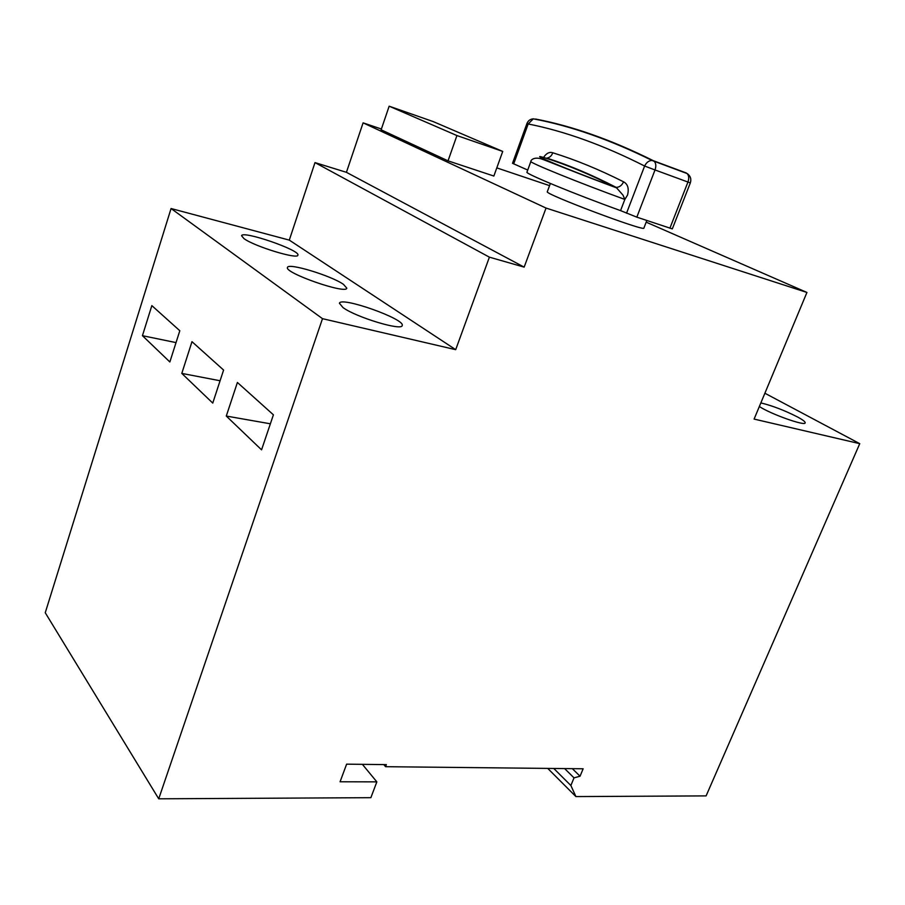 <?xml version="1.0" encoding="UTF-8"?>
<svg xmlns="http://www.w3.org/2000/svg" width="905" height="905" viewBox="0 0 905 905"><rect width="100%" height="100%" fill="white"/><g stroke="black" fill="none" stroke-linecap="round" stroke-linejoin="round"><path stroke-width="1.36" d="M592.266 176.113L592.945 176.045M669.881 228.241L687.947 182.041L690.334 182.889L672.313 228.897L636.826 217.155L620.558 210.616C574.562 194.066 524.187 173.228 526.97 172.142L530.884 161.429C530.398 161.271 532.547 156.588 540.805 158.726C545.511 160.14 581.01 174.801 616.147 187.708L615.095 187.177L616.158 187.369C619.359 187.324 621.837 185.468 623.59 181.826C627.832 184.122 629.145 188.534 627.55 195.05L624.835 199.439L623.036 195.197L616.158 187.369C592.289 175.016 569.177 165.264 546.835 158.103C549.584 157.719 551.564 155.943 552.774 152.775C575.591 159.834 599.201 169.518 623.59 181.826M620.558 210.616L624.835 199.439C578.804 182.731 528.226 162.176 530.884 161.429M545.104 157.911C524.595 151.576 564.731 168.522 615.095 187.177C590.999 174.812 567.661 165.049 545.104 157.911L544.957 157.877M543.532 157.459C546.371 153.239 549.448 151.678 552.774 152.775M527.728 170.049L512.513 163.307L526.959 123.465L528.181 123.974L513.689 163.907M389.161 106.19L433.314 121.632L502.728 151.429L456.935 135.558L389.161 106.19L381.129 129.8L448.032 160.852L456.935 135.558M448.032 160.852L493.859 176.045L502.728 151.429M243.988 238.626L241.578 235.753C242.291 230.142 300.833 250.357 297.869 255.142C298.198 259.78 254.418 246.443 243.988 238.626M142.436 335.687L151.848 305.619L179.812 330.732L169.857 361.966L142.436 335.687L176.023 342.599M343.425 284.328L346.796 288.141C346.604 294.623 283.899 272.824 287.485 267.45C287.892 262.495 331.253 275.686 343.425 284.328M181.792 373.403L191.984 341.671L223.592 370.066L212.754 403.087L181.792 373.403L220.085 380.756M343.029 307.598L339.42 303.277C340.642 296.093 405.836 319.273 402.171 325.54C402.205 331.185 356.095 317.316 343.029 307.598M226.284 416.051L237.404 382.464L273.412 414.818L261.556 449.842L226.284 416.051L270.369 423.8M760.845 402.917C772.191 405.644 784.409 410.316 797.475 416.945C802.848 419.841 805.405 421.821 805.179 422.873C805.179 426.357 770.438 413.97 759.352 406.515M754.103 419.083L859.75 443.665L706.104 795.891L575.908 796.581L570.874 785.506L574.019 777.859L580.06 776.219L583.137 768.775L385.564 766.693L386.356 764.623L346.615 764.159L340.076 781.773L376.842 781.863L370.869 797.678L158.726 798.81L322.497 318.673L455.701 349.669L489.401 257.167L524.153 267.133L546.043 208.06L806.932 292.451L754.103 419.083M764.895 393.234L859.75 443.665M547.74 768.402L575.908 796.581M553.747 768.458L570.874 785.506M564.607 768.571L574.019 777.859M572.333 768.662L580.06 776.219M383.788 764.589L385.564 766.693M362.385 764.34L376.842 781.863M381.401 129.019L363.097 122.854L346.423 172.323L314.997 162.606L289.295 240.119L171.068 208.523L45.25 612.742L158.726 798.81M171.068 208.523L322.497 318.673M289.295 240.119L455.701 349.669M314.997 162.606L489.401 257.167M346.423 172.323L524.153 267.133M363.097 122.854L546.043 208.06M806.932 292.451L646.17 222.155M549.561 185.638L496.8 167.878M646.815 220.503L643.896 228.049C645.797 232.2 543.113 193.546 547.321 191.69L550.364 183.489M534.527 119.075L533.305 118.838L528.181 123.974C564.788 131.202 603.601 145.23 644.62 166.034L655.016 169.959L636.826 217.155M626.532 213.218L644.62 166.034C646.43 162.391 648.919 160.536 652.086 160.468L654.247 161.328C656.023 163.341 656.283 166.226 655.016 169.959L687.947 182.041C689.203 178.387 688.931 175.559 687.133 173.556L688.004 174.156M535.647 119.053C572.65 126.146 611.904 140.049 653.433 160.751L686.307 172.979M690.334 182.889C691.533 178.998 690.47 175.887 687.133 173.556L652.086 160.468C610.219 139.743 570.614 125.863 533.305 118.838C530.251 119.087 528.135 120.637 526.959 123.465M543.815 158.975L543.362 159.597"/></g></svg>

